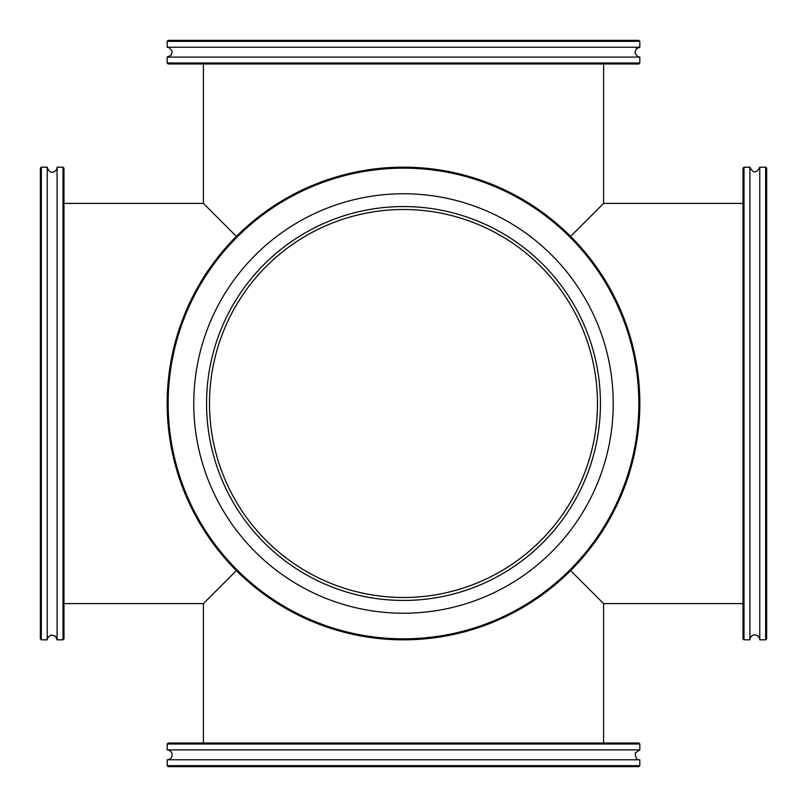 <?xml version="1.0" encoding="UTF-8"?>
<svg xmlns="http://www.w3.org/2000/svg" width="807" height="807" viewBox="0 0 807 807"><rect width="100%" height="100%" fill="white"/><g stroke="black" fill="none" stroke-linecap="round" stroke-linejoin="round"><path stroke-width="1.21" d="M570.61 570.61L603.586 603.586L570.61 570.61A236.32 236.32 0 0 0 570.61 236.39A236.32 236.32 0 0 0 236.39 236.39L203.414 203.414L236.39 236.39A236.32 236.32 0 0 0 236.39 570.61A236.32 236.32 0 0 0 570.61 570.61M603.586 63.985L603.586 203.414L570.61 236.39L603.586 203.414L743.015 203.414M236.39 570.61L203.414 603.586L236.39 570.61M62.996 639.82L63.985 638.841L63.985 168.159L62.996 167.18L62.996 639.82L57.085 639.82L57.085 167.18C57.307 171.215 49.943 176.249 47.24 167.18L41.339 167.18L41.339 639.82L40.35 638.841L40.35 168.159L41.339 167.18M41.339 639.82L47.24 639.82L47.24 167.18M167.18 62.996L168.159 63.985L638.841 63.985L639.82 62.996L167.18 62.996L167.18 57.085L639.82 57.085L637.671 56.601L635.008 53.181L636.067 48.985L639.82 47.24L639.82 41.339L167.18 41.339L168.159 40.35L638.841 40.35L639.82 41.339M167.18 41.339L167.18 47.24L639.82 47.24M744.004 167.18L743.015 168.159L743.015 638.841L744.004 639.82L744.004 167.18L749.915 167.18L749.915 639.82A4.923 4.923 0 0 1 754.838 634.897A4.923 4.923 0 0 1 759.76 639.82L765.661 639.82L766.65 638.841L766.65 168.159L765.661 167.18L765.661 639.82M765.661 167.18L759.76 167.18L759.76 639.82M639.82 744.004L638.841 743.015L168.159 743.015L167.18 744.004L639.82 744.004L639.82 749.915L167.18 749.915A4.923 4.923 0 0 1 172.103 754.838A4.923 4.923 0 0 1 167.18 759.76L167.18 765.661L168.159 766.65L638.841 766.65L639.82 765.661L167.18 765.661M639.82 765.661L639.82 759.76L167.18 759.76M597.483 403.5A193.983 193.983 0 0 1 306.509 571.497A193.983 193.983 0 0 1 306.509 235.503A193.983 193.983 0 0 1 597.483 403.5M569.913 569.913A235.341 235.341 0 0 1 176.178 464.408A235.341 235.341 0 0 1 464.408 176.178A235.341 235.341 0 0 1 569.913 569.913M551.806 551.806A209.739 209.739 0 0 0 551.806 255.194A209.739 209.739 0 0 0 255.194 255.194A209.739 209.739 0 0 0 255.194 551.806A209.739 209.739 0 0 0 551.806 551.806M264.242 264.242A196.938 196.938 0 0 0 264.242 542.758A196.938 196.938 0 0 0 542.758 542.758A196.938 196.938 0 0 0 542.758 264.242A196.938 196.938 0 0 0 264.242 264.242M603.586 743.015L603.586 603.586L743.015 603.586M63.985 603.586L203.414 603.586L203.414 743.015M203.414 63.985L203.414 203.414L63.985 203.414M62.996 167.18L57.085 167.18M47.24 639.82L47.734 637.671L51.073 635.018L55.29 636.017L57.085 639.82M639.82 62.996L639.82 57.085M167.18 47.24L169.329 47.734L171.992 51.144L171.952 53.373L170.933 55.35L167.18 57.085M744.004 639.82L749.915 639.82M759.76 167.18C756.472 173.525 753.193 173.525 749.915 167.18M167.18 744.004L167.18 749.915M639.82 759.76C637.046 760.638 635.533 758.348 635.301 752.901L639.82 749.915"/></g></svg>
